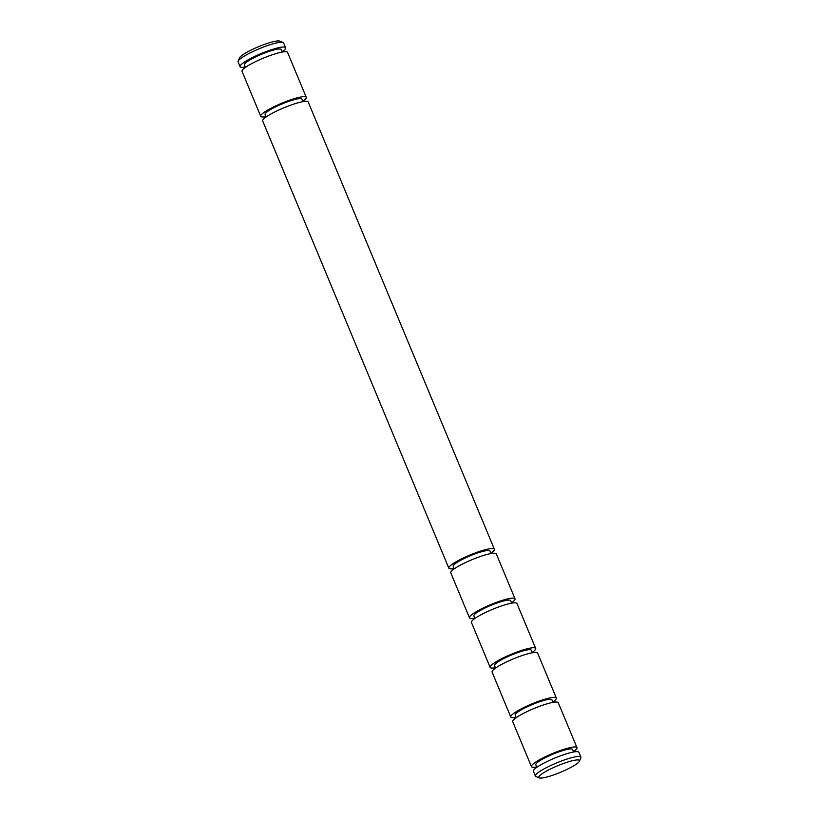 <?xml version="1.0" encoding="UTF-8"?>
<svg xmlns="http://www.w3.org/2000/svg" width="819" height="819" viewBox="0 0 819 819"><rect width="100%" height="100%" fill="white"/><g stroke="black" fill="none" stroke-linecap="round" stroke-linejoin="round"><path stroke-width="1.23" d="M454.105 568.519A24.662 3.993 -22.6 0 1 450.184 568.826A24.662 3.993 -22.6 0 1 448.832 568.171A24.662 3.993 -22.6 0 1 466.85 556.388A24.662 3.993 -22.6 0 1 493.028 548.556A24.662 3.993 -22.6 0 1 494.369 549.211A24.662 3.993 -22.6 0 1 490.909 553.204M494.369 549.211L308.21 101.996A24.662 3.993 157.4 0 0 306.869 101.341A24.662 3.993 157.4 0 0 280.692 109.173A24.662 3.993 157.4 0 0 262.674 120.956L448.832 568.171M454.248 568.857L453.204 566.349A19.932 3.225 -22.6 0 1 467.762 556.828A19.932 3.225 -22.6 0 1 488.912 550.501A19.932 3.225 -22.6 0 1 489.997 551.033L491.042 553.531M302.938 101.648L301.894 99.14A19.932 3.225 157.4 0 0 300.808 98.618A19.932 3.225 157.4 0 0 279.658 104.945A19.932 3.225 157.4 0 0 265.1 114.455L266.144 116.963M474.764 618.13A24.662 3.993 -22.6 0 1 470.833 618.437A24.662 3.993 -22.6 0 1 469.482 617.782A24.662 3.993 -22.6 0 1 487.5 605.999A24.662 3.993 -22.6 0 1 513.677 598.167A24.662 3.993 -22.6 0 1 515.018 598.822A24.662 3.993 -22.6 0 1 511.558 602.815M469.482 617.782L450.778 572.839A24.662 3.993 -22.6 0 1 468.796 561.066A24.662 3.993 -22.6 0 1 494.973 553.234A24.662 3.993 -22.6 0 1 496.314 553.89L515.018 598.822M302.805 101.31A24.662 3.993 157.4 0 0 306.265 97.328A24.662 3.993 157.4 0 0 304.924 96.673A24.662 3.993 157.4 0 0 278.747 104.494A24.662 3.993 157.4 0 0 260.729 116.278A24.662 3.993 157.4 0 0 262.08 116.933A24.662 3.993 157.4 0 0 266.001 116.636M306.265 97.328L287.561 52.385A24.662 3.993 157.4 0 0 286.21 51.73A24.662 3.993 157.4 0 0 260.043 59.562A24.662 3.993 157.4 0 0 242.025 71.345L260.729 116.278M474.897 618.468L473.853 615.96A19.932 3.225 -22.6 0 1 488.411 606.439A19.932 3.225 -22.6 0 1 509.561 600.112A19.932 3.225 -22.6 0 1 510.647 600.644L511.691 603.142M282.289 52.037L281.245 49.529A19.932 3.225 157.4 0 0 280.159 49.007A19.932 3.225 157.4 0 0 259.009 55.334A19.932 3.225 157.4 0 0 244.451 64.844L245.495 67.353M495.413 667.741A24.662 3.993 -22.6 0 1 491.482 668.048A24.662 3.993 -22.6 0 1 490.141 667.393A24.662 3.993 -22.6 0 1 508.159 655.609A24.662 3.993 -22.6 0 1 534.326 647.778A24.662 3.993 -22.6 0 1 535.677 648.433A24.662 3.993 -22.6 0 1 532.207 652.426M490.141 667.393L471.427 622.45A24.662 3.993 -22.6 0 1 489.445 610.677A24.662 3.993 -22.6 0 1 515.622 602.845A24.662 3.993 -22.6 0 1 516.963 603.501L535.677 648.433M282.146 51.71A24.662 3.993 157.4 0 0 285.616 47.717A24.662 3.993 157.4 0 0 284.265 47.062A24.662 3.993 157.4 0 0 258.098 54.883A24.662 3.993 157.4 0 0 240.08 66.667A24.662 3.993 157.4 0 0 241.431 67.322A24.662 3.993 157.4 0 0 245.352 67.025M285.616 47.717L283.62 42.916A24.662 3.993 157.4 0 0 283.057 42.445A24.662 3.993 157.4 0 0 282.268 42.271A24.662 3.993 157.4 0 0 257.954 49.283A24.662 3.993 157.4 0 0 238.145 61.138A24.662 3.993 157.4 0 0 238.083 61.875L240.08 66.667M283.057 42.445L279.699 41.104A22.031 3.563 157.4 0 0 278.992 40.95A22.031 3.563 157.4 0 0 257.268 47.226A22.031 3.563 157.4 0 0 239.568 57.811L238.145 61.138M495.546 668.079L494.512 665.571A19.932 3.225 -22.6 0 1 509.07 656.05A19.932 3.225 -22.6 0 1 530.21 649.723A19.932 3.225 -22.6 0 1 531.306 650.255L532.34 652.753M516.062 717.352A24.662 3.993 -22.6 0 1 512.131 717.659A24.662 3.993 -22.6 0 1 510.79 717.004A24.662 3.993 -22.6 0 1 528.808 705.22A24.662 3.993 -22.6 0 1 554.975 697.389A24.662 3.993 -22.6 0 1 556.326 698.044A24.662 3.993 -22.6 0 1 552.856 702.037M510.79 717.004L492.086 672.061A24.662 3.993 -22.6 0 1 510.104 660.288A24.662 3.993 -22.6 0 1 536.271 652.456A24.662 3.993 -22.6 0 1 537.622 653.112L556.326 698.044M516.195 717.69L515.161 715.182A19.932 3.225 -22.6 0 1 529.719 705.661A19.932 3.225 -22.6 0 1 550.859 699.334A19.932 3.225 -22.6 0 1 551.955 699.866L552.999 702.364M536.711 766.963A24.662 3.993 -22.6 0 1 532.79 767.27A24.662 3.993 -22.6 0 1 531.439 766.615A24.662 3.993 -22.6 0 1 549.457 754.831A24.662 3.993 -22.6 0 1 575.624 747A24.662 3.993 -22.6 0 1 576.975 747.655A24.662 3.993 -22.6 0 1 573.505 751.647M531.439 766.615L512.735 721.672A24.662 3.993 -22.6 0 1 530.753 709.899A24.662 3.993 -22.6 0 1 556.92 702.067A24.662 3.993 -22.6 0 1 558.271 702.722L576.975 747.655M536.854 767.29L535.81 764.792A19.932 3.225 -22.6 0 1 550.368 755.272A19.932 3.225 -22.6 0 1 571.519 748.945A19.932 3.225 -22.6 0 1 572.604 749.477L573.648 751.975M539.301 777.896L535.943 776.555A24.662 3.993 -22.6 0 1 535.38 776.084A24.662 3.993 -22.6 0 1 553.398 764.301A24.662 3.993 -22.6 0 1 579.565 756.469A24.662 3.993 -22.6 0 1 580.917 757.125A24.662 3.993 -22.6 0 1 580.855 757.862L579.432 761.189A22.031 3.563 -22.6 0 1 561.732 771.774A22.031 3.563 -22.6 0 1 540.008 778.05A22.031 3.563 -22.6 0 1 539.301 777.896A22.031 3.563 -22.6 0 1 553.275 767.679A22.031 3.563 -22.6 0 1 578.275 759.95A22.031 3.563 -22.6 0 1 579.432 761.189M535.38 776.084L533.384 771.283A24.662 3.993 -22.6 0 1 551.402 759.51A24.662 3.993 -22.6 0 1 577.569 751.678A24.662 3.993 -22.6 0 1 578.92 752.333L580.917 757.125"/></g></svg>
